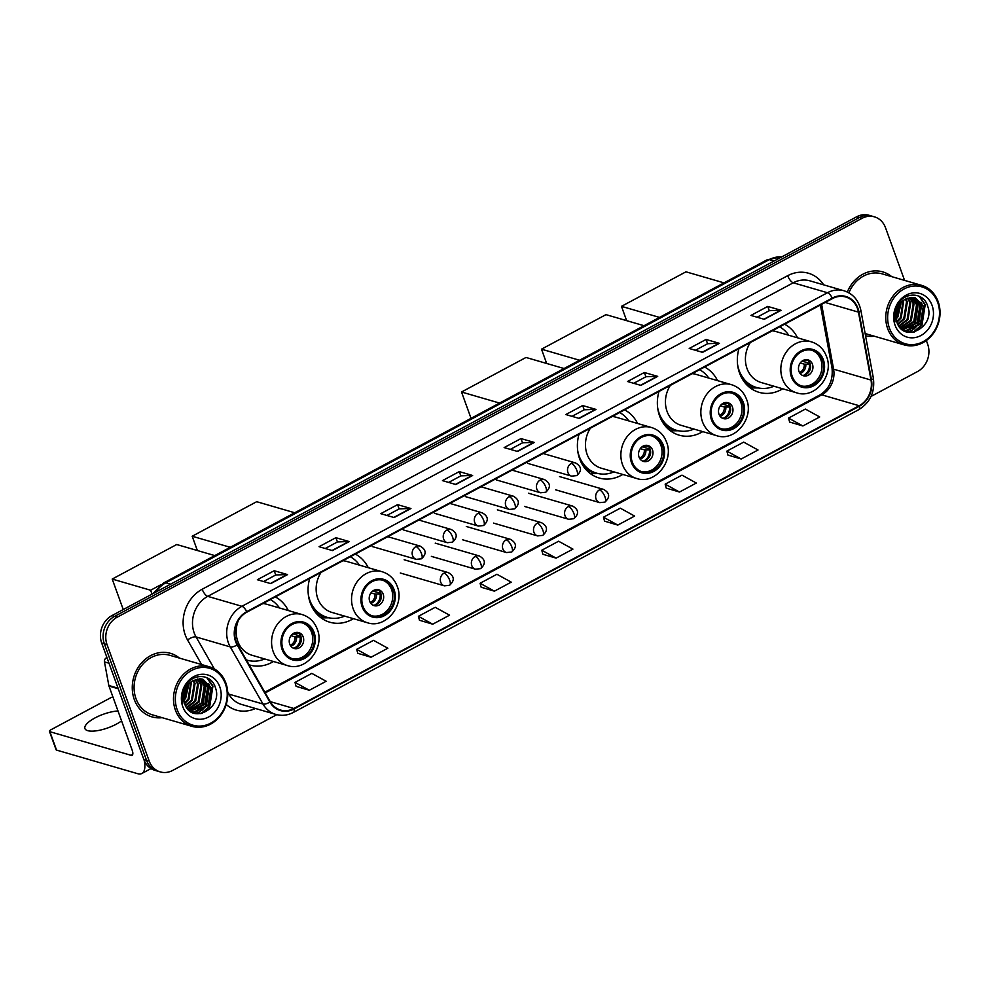 <?xml version="1.0" encoding="UTF-8"?>
<svg xmlns="http://www.w3.org/2000/svg" width="989" height="989" viewBox="0 0 989 989"><rect width="100%" height="100%" fill="white"/><g stroke="black" fill="none" stroke-linecap="round" stroke-linejoin="round"><path stroke-width="1.48" d="M738.944 348.647A36.544 31.549 106.2 0 0 739.574 373.162A36.544 31.549 106.2 0 0 759.095 392.336A36.544 31.549 106.2 0 0 782.707 388.788M658.971 391.471A36.544 31.549 106.2 0 0 659.601 415.986A36.544 31.549 106.2 0 0 679.122 435.16A36.544 31.549 106.2 0 0 702.734 431.612M578.998 434.307A36.544 31.549 106.2 0 0 579.628 458.822A36.544 31.549 106.2 0 0 599.149 477.996A36.544 31.549 106.2 0 0 622.761 474.448M309.668 578.528A36.544 31.549 106.2 0 0 310.299 603.043A36.544 31.549 106.2 0 0 329.819 622.217A36.544 31.549 106.2 0 0 353.432 618.669M249.154 664.831A36.544 31.549 106.2 0 0 249.846 665.041A36.544 31.549 106.2 0 0 273.459 661.505M368.254 567.698A36.544 31.549 106.2 0 0 355.311 554.087M637.584 423.465A36.544 31.549 106.2 0 0 624.628 409.866M717.557 380.641A36.544 31.549 106.2 0 0 704.613 367.03M797.542 337.805A36.544 31.549 106.2 0 0 784.586 324.207M288.281 610.522A36.544 31.549 106.2 0 0 275.325 596.923M904.576 280.382L885.501 227.705A20.682 17.864 106.2 0 0 874.449 216.851L869.108 215.305A20.682 17.864 106.2 0 0 856.672 216.776L111.868 615.64A20.682 17.864 106.2 0 0 101.694 643.035L143.85 759.49A20.682 17.864 106.2 0 0 154.902 770.344L157.572 771.123A20.682 17.864 106.2 0 1 146.52 760.269A20.682 17.864 106.2 0 0 157.572 771.123L160.243 771.902A20.682 17.864 106.2 0 0 172.679 770.431L276.784 714.676M874.449 216.851A20.682 17.864 106.2 0 0 862.025 218.334L117.209 617.185A20.682 17.864 106.2 0 0 107.035 644.593L104.364 643.814L146.52 760.269L104.364 643.814A20.682 17.864 106.2 0 1 114.539 616.407A20.682 17.864 106.2 0 0 104.364 643.814L101.694 643.035M862.025 218.334L859.342 217.555L114.539 616.407L859.342 217.555A20.682 17.864 106.2 0 1 871.779 216.084A20.682 17.864 106.2 0 0 859.342 217.555L856.672 216.776M134.281 699.52A33.094 28.57 106.2 0 0 151.96 716.877A33.094 28.57 106.2 0 0 162.097 717.668A33.094 28.57 106.2 0 1 151.96 716.877A33.094 28.57 106.2 0 1 134.281 699.52A33.094 28.57 106.2 0 1 140.215 664.484A33.094 28.57 106.2 0 1 170.454 653.321A33.094 28.57 106.2 0 0 140.215 664.484A33.094 28.57 106.2 0 0 134.281 699.52M865.548 335.778A33.094 28.57 106.2 0 0 874.375 336.223A33.094 28.57 106.2 0 1 865.548 335.778M236.074 641.366A22.067 19.051 -73.8 0 1 246.916 612.129L832.441 298.579A22.067 19.051 -73.8 0 1 845.706 296.997A22.067 19.051 -73.8 0 1 858.452 312.128L871 380.048A22.067 19.051 -73.8 0 1 859.194 405.725L293.832 708.483A22.067 19.051 -73.8 0 1 280.579 710.053A22.067 19.051 -73.8 0 1 270.294 701.745L237.57 644.618A22.067 19.051 -73.8 0 1 236.074 641.366M235.617 641.601A22.611 19.52 106.2 0 0 237.162 644.939L269.886 702.066A22.611 19.52 106.2 0 0 294.017 708.977L859.367 406.219A22.611 19.52 106.2 0 0 871.47 379.9L858.922 311.98A22.611 19.52 106.2 0 0 832.268 298.085L246.743 611.647A22.611 19.52 106.2 0 0 235.617 641.601M767.748 306.417L769.294 310.694L780.667 310.249A5.514 2.126 61.8 0 1 781.1 310.311L767.748 306.417L750.923 315.429L764.274 319.311L781.1 310.311M695.391 350.267L707.642 343.702L718.978 343.282A5.514 2.126 61.8 0 1 719.411 343.344L706.047 339.462L689.222 348.474L702.586 352.356L719.411 343.344M707.592 343.727L706.047 339.462M633.702 383.299L645.953 376.747L657.277 376.327A5.514 2.126 61.8 0 1 657.71 376.376L644.358 372.494L627.533 381.507L640.884 385.389L657.71 376.376M645.904 376.772L644.358 372.494M572.013 416.344L584.264 409.78L595.588 409.359A5.514 2.126 61.8 0 1 596.021 409.421L582.657 405.539L565.832 414.539L579.195 418.434L596.021 409.421M584.202 409.805L582.657 405.539M263.544 581.532L275.795 574.968L287.119 574.547A5.514 2.126 61.8 0 1 287.552 574.609L274.188 570.727L257.363 579.739L270.726 583.621L287.552 574.609M275.733 574.992L274.188 570.727M325.233 548.487L337.484 541.935L348.808 541.515A5.514 2.126 61.8 0 1 349.253 541.576L335.889 537.682L319.064 546.694L332.415 550.589L349.253 541.576M337.434 541.96L335.889 537.682M386.922 515.454L399.173 508.89L410.509 508.47A5.514 2.126 61.8 0 1 410.942 508.531L397.578 504.65L380.753 513.662L394.117 517.544L410.942 508.531M399.123 508.927L397.578 504.65M448.623 482.422L460.874 475.857L472.198 475.437A5.514 2.126 61.8 0 1 472.631 475.499L459.279 471.605L442.454 480.617L455.805 484.511L472.631 475.499M460.825 475.882L459.279 471.605M510.312 449.377L522.563 442.812L533.887 442.392A5.514 2.126 61.8 0 1 534.332 442.454L520.968 438.572L504.143 447.584L517.507 451.466L534.332 442.454M522.513 442.849L520.968 438.572M179.417 658.081A33.094 28.57 106.2 0 0 170.454 653.321A33.094 28.57 106.2 0 1 179.417 658.081M891.707 276.648A33.094 28.57 106.2 0 0 882.732 271.876A33.094 28.57 106.2 0 0 847.326 292.015A33.094 28.57 106.2 0 1 882.732 271.876A33.094 28.57 106.2 0 1 891.707 276.648M107.035 644.593L149.191 761.048A20.682 17.864 106.2 0 0 160.243 771.902M871.012 396.453L917.495 371.567A20.682 17.864 106.2 0 0 927.657 344.172L926.347 340.525M666.24 488.109L679.492 492.04L696.318 483.04L681.99 475.153L665.164 484.165L666.277 488.195M727.941 455.064L741.194 459.007L758.019 449.995L743.691 442.12L726.866 451.12L727.966 455.163M789.63 422.031L802.883 425.975L819.708 416.962L805.38 409.075L788.554 418.087L789.655 422.118M481.161 587.219L494.413 591.162L511.239 582.15L496.911 574.263L480.085 583.275L481.186 587.318M419.472 620.251L432.725 624.195L449.55 615.183L435.222 607.308L418.396 616.32L419.497 620.35M357.771 653.296L371.023 657.24L387.861 648.228L373.521 640.34L356.695 649.353L357.808 653.395M296.082 686.329L309.334 690.273L326.16 681.26L311.832 673.385L295.006 682.398L296.107 686.428M604.551 521.141L617.804 525.085L634.629 516.073L620.301 508.185L603.475 517.198L604.576 521.24M556.115 558.117L572.94 549.105L558.6 541.23L541.774 550.243L542.887 554.273L556.115 558.117L541.774 550.243M769.343 310.67L757.092 317.222M494.413 591.162L480.085 583.275M432.725 624.195L418.396 616.32M371.023 657.24L356.695 649.353M309.334 690.273L295.006 682.398M617.804 525.085L603.475 517.198M679.492 492.04L665.164 484.165M741.194 459.007L726.866 451.12M802.883 425.975L788.554 418.087M118 710.98A22.067 7.183 -19.9 0 0 94.981 717.94A22.067 7.183 -19.9 0 0 84.918 728.559A22.067 7.183 -19.9 0 0 116.356 724.158A22.067 7.183 -19.9 0 0 121.573 720.882M106.948 657.549L106.305 657.895L107.158 658.142M144.332 760.689A27.581 10.632 61.8 0 1 141.847 773.497A27.581 10.632 61.8 0 1 137.706 773.695L56.546 750.095A3.449 1.125 160.1 0 1 56.101 749.761L49.45 731.378A3.449 1.125 -19.9 0 0 49.883 731.699L131.055 755.312A6.898 2.658 -118.2 0 0 132.093 755.262A6.898 2.658 -118.2 0 0 132.167 750.156L108.975 686.057A3.449 2.979 -73.8 0 1 108.827 685.501L104.463 661.901A3.449 2.979 -73.8 0 1 106.305 657.895M112.919 696.961A3.449 1.125 -19.9 0 0 110.471 697.875L51.02 729.721A3.449 1.125 -19.9 0 0 49.45 731.378M225.405 683.844A29.645 25.603 106.2 0 0 191.742 670.394A29.645 25.603 106.2 0 0 177.167 709.669A29.645 25.603 106.2 0 0 210.83 723.107A29.645 25.603 106.2 0 0 225.405 683.844M225.863 683.04A31.03 26.79 106.2 0 0 209.285 666.771A31.03 26.79 106.2 0 0 180.938 677.23A31.03 26.79 106.2 0 0 175.387 710.077A31.03 26.79 106.2 0 0 191.953 726.346A31.03 26.79 106.2 0 0 220.3 715.888A31.03 26.79 106.2 0 0 225.863 683.04M209.285 666.771L169.873 655.311A31.03 26.79 106.2 0 0 141.526 665.77A31.03 26.79 106.2 0 0 135.975 698.617A31.03 26.79 106.2 0 0 152.541 714.886L191.953 726.346M185.808 688.097L183.645 695.106M188.998 683.72L185.648 698.283L183.793 700.521M184.918 697.875A31.03 26.79 106.2 0 0 188.306 684.462L184.807 698.036L183.645 699.532M191.47 681.619L188.986 699.26L184.634 703.649M190.877 682.051L188.145 699.013L184.399 702.969M193.696 680.308L195.08 683.362L192.323 700.224L185.672 706.01M193.152 680.593L194.252 683.127L191.483 699.989L185.4 705.466M195.748 679.455L198.43 684.339L195.661 701.201L186.822 707.864M195.241 679.628L197.59 684.091L194.833 700.954L186.525 707.444M197.701 678.998L201.768 685.303L198.999 702.165L188.046 709.36M197.219 679.084L200.928 685.068L198.171 701.93L187.737 709.014M199.555 678.837L205.106 686.279L202.337 703.142L189.27 710.535M199.098 678.85L204.266 686.032L201.509 702.895L188.973 710.275M201.336 678.949L208.444 687.244L205.687 704.119L190.345 711.375M200.903 678.899L207.616 687.009L204.847 703.871L190.111 711.202M193.053 680.655A17.233 14.884 106.2 0 0 184.584 703.476C191.409 725.53 223.304 708.173 215.454 687.825C211.473 672.743 190.877 672.916 184.424 687.788C182.075 692.881 181.494 698.073 182.681 703.34C181.457 692.634 184.918 685.068 193.053 680.655L200.532 678.862L203.042 679.319L211.782 688.22L209.025 705.083L194.45 712.426L190.58 711.536M202.621 679.196L210.954 687.973L208.185 704.836L193.609 712.191L191.755 711.932M182.78 706.665A22.747 19.644 106.2 0 0 208.617 716.988A22.747 19.644 106.2 0 0 219.793 686.848A22.747 19.644 106.2 0 0 193.968 676.525A22.747 19.644 106.2 0 0 182.78 706.665M206.775 677.626L212.524 685.933L209.285 706.48L200.854 713.724M208.667 683.597L209.186 684.957L205.947 705.503L200.223 711.202M198.665 712.154L195.389 713.601M205.329 682.633L205.848 683.98L202.609 704.539L196.885 710.226M195.315 711.19L193.312 712.154M193.09 712.253L192.323 712.537M186.859 686.341L183.521 697.208M207.443 677.935L212.944 686.045L209.705 706.603L201.966 713.489M209.532 684.883L206.367 705.627L201.756 710.51M199.766 711.882L195.871 713.699M206.194 683.918L203.017 704.65L198.418 709.533M196.428 710.906L193.893 712.204M193.597 712.34L192.645 712.698M187.317 685.698L183.534 697.999M282.99 649.143A18.618 16.071 106.2 0 0 292.929 658.909A18.618 16.071 106.2 0 0 309.94 652.629A18.618 16.071 106.2 0 0 313.266 632.923A18.618 16.071 106.2 0 0 303.326 623.157A18.618 16.071 106.2 0 0 286.315 629.437A18.618 16.071 106.2 0 0 282.99 649.143M292.101 658.637A18.618 16.071 106.2 0 0 308.568 651.751A18.618 16.071 106.2 0 0 311.597 632.441A18.618 16.071 106.2 0 0 302.486 622.946M279.491 607.975A32.612 28.162 106.2 0 0 270.356 599.581M238.473 620.227A26.542 22.92 106.2 0 0 237.793 641.329A26.542 22.92 106.2 0 0 251.972 655.25L287.379 665.548A26.542 22.92 -73.8 0 1 273.199 651.627A26.542 22.92 -73.8 0 1 277.946 623.527A26.542 22.92 -73.8 0 1 302.201 614.577L266.795 604.279A26.542 22.92 106.2 0 0 262.938 603.562M247.275 660.207L246.348 659.935A32.612 28.162 106.2 0 0 247.275 660.207A32.612 28.162 106.2 0 0 264.669 658.946M289.728 644.148A8.271 7.146 106.2 0 0 294.141 648.487A8.271 7.146 106.2 0 0 301.707 645.706A8.271 7.146 106.2 0 0 303.19 636.941A8.271 7.146 106.2 0 0 298.765 632.601A8.271 7.146 106.2 0 0 291.211 635.395A8.271 7.146 106.2 0 0 289.728 644.148M293.016 648.03A8.271 7.146 106.2 0 0 299.778 644.457A8.271 7.146 106.2 0 0 300.854 636.261A8.271 7.146 106.2 0 0 297.565 632.379M293.708 633.195L298.789 633.244M292.781 633.838L300.817 636.174M301.336 639.883A11.027 9.519 -73.8 0 1 300.223 643.715M294.425 647.993A9.655 8.332 -73.8 0 0 300.112 636.916L300.928 636.483M300.112 636.916L295.043 636.879L290.976 635.692M123.242 609.533L112.214 579.059L176.71 544.519L214.761 555.583M160.552 584.919L150.625 590.235L112.214 579.059M152.034 594.117L150.625 590.235M362.963 606.306A18.618 16.071 106.2 0 0 372.902 616.073A18.618 16.071 106.2 0 0 389.913 609.805A18.618 16.071 106.2 0 0 393.251 590.099A18.618 16.071 106.2 0 0 383.299 580.333A18.618 16.071 106.2 0 0 366.301 586.601A18.618 16.071 106.2 0 0 362.963 606.306M372.074 615.813A18.618 16.071 106.2 0 0 388.541 608.927A18.618 16.071 106.2 0 0 391.582 589.605A18.618 16.071 106.2 0 0 382.459 580.11M359.477 565.139A32.612 28.162 106.2 0 0 350.329 556.758M308.321 594.513A32.612 28.162 106.2 0 0 309.829 600.261A32.612 28.162 106.2 0 0 327.248 617.371A32.612 28.162 106.2 0 0 344.642 616.122M321.066 572.421A26.542 22.92 106.2 0 0 317.766 598.493A26.542 22.92 106.2 0 0 331.945 612.426L367.352 622.724A26.542 22.92 -73.8 0 1 353.172 608.791A26.542 22.92 -73.8 0 1 357.919 580.691A26.542 22.92 -73.8 0 1 382.174 571.741L346.768 561.443A26.542 22.92 106.2 0 0 342.911 560.726M312.264 607.469A32.612 28.162 106.2 0 0 325.579 616.889L327.248 617.371M369.701 601.324A8.271 7.146 106.2 0 0 374.126 605.664A8.271 7.146 106.2 0 0 381.68 602.87A8.271 7.146 106.2 0 0 383.163 594.117A8.271 7.146 106.2 0 0 378.75 589.778A8.271 7.146 106.2 0 0 371.184 592.559A8.271 7.146 106.2 0 0 369.701 601.324M372.989 605.206A8.271 7.146 106.2 0 0 379.751 601.633A8.271 7.146 106.2 0 0 380.827 593.437A8.271 7.146 106.2 0 0 377.538 589.543M329.003 617.816L321.363 617.865A35.851 30.956 -73.8 0 1 321.079 617.865M328.533 617.717A33.057 28.545 106.2 0 1 316.74 613.526L316.369 613.489M373.694 590.371L378.762 590.408M372.754 591.014L380.79 593.351M381.309 597.059A11.027 9.519 -73.8 0 1 380.196 600.892M374.411 605.169A9.655 8.332 -73.8 0 0 380.097 594.092L380.901 593.66M380.097 594.092L375.016 594.043L370.962 592.868M197.367 550.527L192.187 536.236L256.695 501.695L294.734 512.759M230.239 547.3L192.187 536.236M632.28 462.086A18.618 16.071 106.2 0 0 642.232 471.852A18.618 16.071 106.2 0 0 659.23 465.572A18.618 16.071 106.2 0 0 662.568 445.866A18.618 16.071 106.2 0 0 652.629 436.1A18.618 16.071 106.2 0 0 635.618 442.38A18.618 16.071 106.2 0 0 632.28 462.086M641.404 471.58A18.618 16.071 106.2 0 0 657.87 464.694A18.618 16.071 106.2 0 0 660.899 445.384A18.618 16.071 106.2 0 0 651.776 435.889M628.794 420.918A32.612 28.162 106.2 0 0 619.646 412.524M577.638 450.292A32.612 28.162 106.2 0 0 579.146 456.04A32.612 28.162 106.2 0 0 596.565 473.15A32.612 28.162 106.2 0 0 613.971 471.889M590.396 428.2A26.542 22.92 106.2 0 0 587.083 454.272A26.542 22.92 106.2 0 0 601.263 468.193L636.669 478.491A26.542 22.92 -73.8 0 1 622.489 464.57A26.542 22.92 -73.8 0 1 627.249 436.47A26.542 22.92 -73.8 0 1 651.504 427.52L616.098 417.222A26.542 22.92 106.2 0 0 612.228 416.505M581.581 463.248A32.612 28.162 106.2 0 0 594.896 472.668L596.565 473.15M639.03 457.091A8.271 7.146 106.2 0 0 643.443 461.43A8.271 7.146 106.2 0 0 651.009 458.649A8.271 7.146 106.2 0 0 652.48 449.884A8.271 7.146 106.2 0 0 648.067 445.544A8.271 7.146 106.2 0 0 640.501 448.338A8.271 7.146 106.2 0 0 639.03 457.091M642.306 460.973A8.271 7.146 106.2 0 0 649.068 457.4A8.271 7.146 106.2 0 0 650.144 449.204A8.271 7.146 106.2 0 0 646.868 445.322M598.32 473.583L590.68 473.632A35.851 30.956 -73.8 0 1 590.396 473.632M597.863 473.484A33.057 28.545 106.2 0 1 586.057 469.305L585.686 469.256M648.042 446.113A9.655 8.332 -73.8 0 1 648.079 446.187L643.011 446.138M642.084 446.781L650.119 449.117M650.626 452.826A11.027 9.519 -73.8 0 1 649.513 456.658M643.728 460.936A9.655 8.332 -73.8 0 0 649.414 449.859L650.23 449.426M649.414 449.859L644.346 449.822L640.279 448.635M471.048 418.335L461.517 392.003L526.012 357.462L564.051 368.526M499.556 403.067L461.517 392.003M712.265 419.262A18.618 16.071 106.2 0 0 722.205 429.016A18.618 16.071 106.2 0 0 739.216 422.748A18.618 16.071 106.2 0 0 742.541 403.042A18.618 16.071 106.2 0 0 732.602 393.276A18.618 16.071 106.2 0 0 715.591 399.544A18.618 16.071 106.2 0 0 712.265 419.262M721.377 428.756A18.618 16.071 106.2 0 0 737.843 421.87A18.618 16.071 106.2 0 0 740.872 402.548A18.618 16.071 106.2 0 0 731.761 393.053M708.767 378.082A32.612 28.162 106.2 0 0 699.631 369.701M657.611 407.456A32.612 28.162 106.2 0 0 659.119 413.217A32.612 28.162 106.2 0 0 676.55 430.314A32.612 28.162 106.2 0 0 693.944 429.065M670.369 385.364A26.542 22.92 106.2 0 0 667.068 411.436A26.542 22.92 106.2 0 0 681.248 425.369L716.654 435.667A26.542 22.92 -73.8 0 1 702.474 421.734A26.542 22.92 -73.8 0 1 707.222 393.634A26.542 22.92 -73.8 0 1 731.477 384.684L696.071 374.386A26.542 22.92 106.2 0 0 692.213 373.669M661.554 420.412A32.612 28.162 106.2 0 0 674.881 429.832L676.55 430.314M719.003 414.267A8.271 7.146 106.2 0 0 723.429 418.607A8.271 7.146 106.2 0 0 730.982 415.813A8.271 7.146 106.2 0 0 732.466 407.06A8.271 7.146 106.2 0 0 728.04 402.721A8.271 7.146 106.2 0 0 720.486 405.502A8.271 7.146 106.2 0 0 719.003 414.267M722.291 418.149A8.271 7.146 106.2 0 0 729.054 414.576A8.271 7.146 106.2 0 0 730.129 406.38A8.271 7.146 106.2 0 0 726.841 402.498M678.306 430.759L670.666 430.808A35.851 30.956 -73.8 0 1 670.381 430.808M677.836 430.66A33.057 28.545 106.2 0 1 666.03 426.469L665.659 426.432M728.015 403.289A9.655 8.332 -73.8 0 1 728.065 403.351L722.984 403.314M722.057 403.957L730.092 406.294M730.611 410.002A11.027 9.519 -73.8 0 1 729.499 413.835M723.701 418.112A9.655 8.332 -73.8 0 0 729.388 407.035L730.203 406.603M729.388 407.035L724.319 406.986L720.264 405.811M546.67 363.47L541.49 349.179L605.985 314.638L644.037 325.702M579.529 360.243L541.49 349.179M792.238 376.426A18.618 16.071 106.2 0 0 802.178 386.192A18.618 16.071 106.2 0 0 819.189 379.912A18.618 16.071 106.2 0 0 822.527 360.206A18.618 16.071 106.2 0 0 812.575 350.44A18.618 16.071 106.2 0 0 795.576 356.72A18.618 16.071 106.2 0 0 792.238 376.426M801.35 385.92A18.618 16.071 106.2 0 0 817.816 379.034A18.618 16.071 106.2 0 0 820.858 359.724A18.618 16.071 106.2 0 0 811.734 350.23M788.752 335.259A32.612 28.162 106.2 0 0 779.604 326.864M737.596 364.632A32.612 28.162 106.2 0 0 739.104 370.381A32.612 28.162 106.2 0 0 756.523 387.49A32.612 28.162 106.2 0 0 773.93 386.229M750.342 342.54A26.542 22.92 106.2 0 0 747.041 368.613A26.542 22.92 106.2 0 0 761.221 382.533L796.627 392.831A26.542 22.92 -73.8 0 1 782.447 378.911A26.542 22.92 -73.8 0 1 787.207 350.811A26.542 22.92 -73.8 0 1 811.45 341.86L776.044 331.562A26.542 22.92 106.2 0 0 772.186 330.845M741.54 377.588A32.612 28.162 106.2 0 0 754.854 387.008L756.523 387.49M798.976 371.431A8.271 7.146 106.2 0 0 803.402 375.771A8.271 7.146 106.2 0 0 810.955 372.989A8.271 7.146 106.2 0 0 812.439 364.224A8.271 7.146 106.2 0 0 808.025 359.885A8.271 7.146 106.2 0 0 800.46 362.679A8.271 7.146 106.2 0 0 798.976 371.431M802.264 375.326A8.271 7.146 106.2 0 0 809.027 371.74A8.271 7.146 106.2 0 0 810.102 363.544A8.271 7.146 106.2 0 0 806.814 359.662M758.279 387.935L750.639 387.972A35.851 30.956 -73.8 0 1 750.354 387.972M757.809 387.824A33.057 28.545 106.2 0 1 746.015 383.645L745.644 383.608M802.969 360.478L808.038 360.528M802.042 361.121L810.078 363.458M810.584 367.166A11.027 9.519 -73.8 0 1 809.472 371.011M803.686 375.288A9.655 8.332 -73.8 0 0 809.373 364.199L810.176 363.767M809.373 364.199L804.292 364.162L800.237 362.975M626.643 320.646L621.475 306.343L685.97 271.814L724.01 282.866M659.515 317.407L621.475 306.343M937.683 302.399A29.645 25.603 106.2 0 0 904.033 288.961A29.645 25.603 106.2 0 0 889.457 328.224A29.645 25.603 106.2 0 0 923.108 341.675A29.645 25.603 106.2 0 0 937.683 302.399M938.141 301.608A31.03 26.79 106.2 0 0 921.563 285.327A31.03 26.79 106.2 0 0 893.215 295.798A31.03 26.79 106.2 0 0 887.665 328.632A31.03 26.79 106.2 0 0 904.243 344.914A31.03 26.79 106.2 0 0 932.59 334.443A31.03 26.79 106.2 0 0 938.141 301.608M921.563 285.327L882.151 273.866A31.03 26.79 106.2 0 0 848.921 292.843M898.099 306.664L895.935 313.661M901.276 302.275L897.925 316.839L896.083 319.088M897.208 316.431A31.03 26.79 106.2 0 0 900.583 303.03L897.085 316.604L895.935 318.087M903.748 300.186L901.263 317.815L896.924 322.216M903.155 300.607L900.435 317.568L896.689 321.524M905.973 298.863L907.37 301.929L904.601 318.792L897.95 324.565M905.442 299.148L906.53 301.682L903.773 318.545L897.678 324.033M908.026 298.023L910.708 302.894L907.951 319.756L899.112 326.432M907.531 298.196L909.88 302.659L907.111 319.521L898.816 325.999M909.979 297.553L914.046 303.87L911.289 320.733L900.324 327.915M909.497 297.64L913.218 303.623L910.449 320.485L900.015 327.582M911.833 297.392L917.384 304.835L914.627 321.697L901.548 329.09M911.376 297.405L916.556 304.6L913.787 321.462L901.251 328.83M913.626 297.516L920.734 305.811L917.965 322.674L902.636 329.93M913.181 297.454L919.894 305.564L917.137 322.426L902.388 329.757M905.331 299.21A17.233 14.884 106.2 0 0 896.862 322.043C903.686 344.085 935.582 326.729 927.731 306.38C923.751 291.31 903.155 291.471 896.714 306.343C894.353 311.448 893.772 316.628 894.958 321.895C893.747 311.201 897.208 303.635 905.331 299.21L912.81 297.429L915.332 297.874L924.072 306.775L921.303 323.65L906.728 330.994L902.858 330.091M914.912 297.763L923.231 306.541L920.475 323.403L905.887 330.746L904.033 330.487M895.07 325.22A22.747 19.644 106.2 0 0 920.895 335.543A22.747 19.644 106.2 0 0 932.083 305.403A22.747 19.644 106.2 0 0 906.245 295.093A22.747 19.644 106.2 0 0 895.07 325.22M895.836 317.073A33.094 28.57 106.2 0 0 899.557 304.315M919.065 296.181L924.814 304.488L921.563 325.035L913.131 332.279M920.957 302.164L921.464 303.512L918.225 324.071L912.501 329.757M910.943 330.722L907.667 332.168M917.619 301.188L918.126 302.547L914.887 323.094L909.163 328.793M907.605 329.745L905.59 330.722M905.368 330.808L904.601 331.105M899.149 304.896L895.799 315.775M919.721 296.49L925.222 304.612L921.983 325.158L914.256 332.057M921.822 303.438L918.645 324.182L914.034 329.065M912.056 330.437L908.162 332.255M918.484 302.473L915.307 323.218L910.696 328.101M908.706 329.473L906.184 330.771M905.887 330.895L904.923 331.253M899.594 304.266L895.811 316.554M781.73 256.905A27.581 23.81 106.2 0 0 769.294 259.625L165.818 582.805A27.581 23.81 106.2 0 0 155.768 592.127M170.59 584.19L165.818 582.805A13.784 5.316 -118.2 0 0 163.741 582.904L767.217 259.736L781.829 256.856M143.85 759.49L149.191 761.048M111.868 615.64L117.209 617.185M767.217 259.736A13.784 5.316 -118.2 0 1 769.294 259.625L774.066 261.022M201.632 664.546L187.576 640.007A34.479 29.769 -73.8 0 1 202.176 589.246L787.701 275.684A6.898 2.658 -118.2 0 0 793.265 282.792L207.727 596.355A27.581 23.81 106.2 0 0 194.178 632.886A27.581 23.81 106.2 0 0 196.057 636.953L214.378 668.935M787.701 275.684A34.479 29.769 -73.8 0 1 823.652 284.844M809.843 280.827A27.581 23.81 106.2 0 0 793.265 282.792L827.472 292.732A27.581 23.81 -73.8 0 1 844.037 290.778L809.843 280.827M294.017 708.977A6.898 2.658 -118.2 0 1 293.436 712.401C287.688 715.406 281.816 716.073 275.832 714.417A27.581 23.81 -73.8 0 1 262.975 704.02L230.264 646.905A27.581 23.81 -73.8 0 1 228.372 642.825A27.581 23.81 -73.8 0 1 241.934 606.294A6.898 2.658 61.8 0 1 246.743 611.647M237.162 644.939A6.898 2.67 -29.8 0 1 230.264 646.905L196.057 636.953A6.898 2.67 150.2 0 0 187.576 640.007M859.367 406.219A6.898 2.658 61.8 0 1 858.798 409.644C870.196 402.498 875.067 392.027 873.386 378.243L860.85 310.323C858.675 300.31 853.074 293.795 844.037 290.778M871.47 379.9A6.898 1.755 -10.5 0 0 873.386 378.243M227.705 692.213L228.78 694.08L262.975 704.02A6.898 2.67 -29.8 0 0 269.886 702.066M858.922 311.98A6.898 1.755 -10.5 0 0 860.85 310.323M832.268 298.085A6.898 2.658 -118.2 0 0 827.472 292.732L241.934 606.294L207.727 596.355A6.898 2.658 -118.2 0 1 202.176 589.246M255.434 708.483A34.479 29.769 -73.8 0 1 226.209 704.477M227.767 693.969A6.898 2.67 150.2 0 1 228.78 694.08A27.581 23.81 106.2 0 0 241.625 704.465L275.832 714.417M859.194 405.725L821.785 394.846A22.067 19.051 106.2 0 0 833.591 369.169L821.624 304.365M871 380.048L833.591 369.169A12.412 3.152 169.5 0 1 832.021 368.019L820.388 305.032M858.452 312.128L825.197 302.461M293.832 708.483L270.22 701.621M265.225 692.893L821.785 394.846A12.412 4.784 -118.2 0 0 819.918 394.932C829.165 389.134 833.195 380.159 832.021 368.019M533.887 442.392L517.148 451.367M472.198 475.437L455.447 484.4M410.509 508.47L393.758 517.445M348.808 541.515L332.069 550.477M287.119 574.547L270.368 583.522M595.588 409.359L578.837 418.322M657.277 376.327L640.538 385.29M718.978 343.282L702.227 352.245M780.667 310.249L763.916 319.212M132.711 754.422L131.055 755.312M118.247 688.752L108.975 686.057M49.883 731.699L56.546 750.095M108.827 685.501L118.037 688.183M109 663.223L104.463 661.901M314.106 632.478A19.644 16.961 106.2 0 0 291.804 623.564A19.644 16.961 106.2 0 0 282.137 649.588A19.644 16.961 106.2 0 0 304.451 658.501A19.644 16.961 106.2 0 0 314.106 632.478M246.545 660.281A33.057 28.545 106.2 0 0 248.56 660.541M296.539 637.015A7.999 6.911 -73.8 0 1 290.84 646.2M295.043 636.879A7.578 6.552 -73.8 0 1 290.234 645.261M394.092 589.642A19.644 16.961 106.2 0 0 371.777 580.728A19.644 16.961 106.2 0 0 362.122 606.764A19.644 16.961 106.2 0 0 384.424 615.677A19.644 16.961 106.2 0 0 394.092 589.642M376.512 594.191A7.999 6.911 -73.8 0 1 370.826 603.377M375.016 594.043A7.578 6.552 -73.8 0 1 370.207 602.437M663.409 445.421A19.644 16.961 106.2 0 0 641.107 436.508A19.644 16.961 106.2 0 0 631.439 462.531A19.644 16.961 106.2 0 0 653.754 471.444A19.644 16.961 106.2 0 0 663.409 445.421M645.842 449.958A7.999 6.911 -73.8 0 1 640.143 459.143M644.346 449.822A7.578 6.552 -73.8 0 1 639.524 458.204M743.394 402.585A19.644 16.961 106.2 0 0 721.08 393.671A19.644 16.961 106.2 0 0 711.425 419.707A19.644 16.961 106.2 0 0 733.727 428.62A19.644 16.961 106.2 0 0 743.394 402.585M725.815 407.134A7.999 6.911 -73.8 0 1 720.116 416.32M724.319 406.986A7.578 6.552 -73.8 0 1 719.51 415.38M823.367 359.761A19.644 16.961 106.2 0 0 801.053 350.848A19.644 16.961 106.2 0 0 791.398 376.883A19.644 16.961 106.2 0 0 813.7 385.784A19.644 16.961 106.2 0 0 823.367 359.761M805.788 364.311A7.999 6.911 -73.8 0 1 800.101 373.483M804.292 364.162A7.578 6.552 -73.8 0 1 799.483 372.544M415.961 546.596A6.898 5.959 106.2 0 0 412.574 555.719A6.898 5.959 106.2 0 0 416.258 559.341L421.438 558.797A6.898 2.658 -118.2 0 0 421.524 553.692A6.898 2.658 61.8 0 0 415.961 546.596A6.898 5.959 106.2 0 1 420.102 546.101C426.321 549.674 426.766 553.902 421.438 558.797M447.028 529.956A6.898 5.959 106.2 0 0 443.641 539.079A6.898 5.959 106.2 0 0 447.325 542.701L452.505 542.157A6.898 2.658 -118.2 0 0 452.591 537.052A6.898 2.658 61.8 0 0 447.028 529.956A6.898 5.959 106.2 0 1 451.182 529.461C457.4 533.034 457.833 537.262 452.505 542.157M478.107 513.316A6.898 5.959 106.2 0 0 474.72 522.439A6.898 5.959 106.2 0 0 478.404 526.061L483.584 525.518A6.898 2.658 -118.2 0 0 483.67 520.412A6.898 2.658 61.8 0 0 478.107 513.316A6.898 5.959 106.2 0 1 482.249 512.821C488.467 516.394 488.912 520.622 483.584 525.518M509.174 496.676A6.898 5.959 106.2 0 0 505.787 505.799A6.898 5.959 106.2 0 0 509.471 509.422L514.651 508.878A6.898 2.658 -118.2 0 0 514.737 503.772A6.898 2.658 61.8 0 0 509.174 496.676A6.898 5.959 106.2 0 1 513.316 496.181C519.534 499.754 519.979 503.982 514.651 508.878M540.254 480.036A6.898 5.959 106.2 0 0 536.854 489.172A6.898 5.959 106.2 0 0 540.538 492.782L545.718 492.238A6.898 2.658 -118.2 0 0 545.804 487.132A6.898 2.658 61.8 0 0 540.254 480.036A6.898 5.959 106.2 0 1 544.395 479.541C550.613 483.114 551.046 487.342 545.718 492.238M571.321 463.396A6.898 5.959 106.2 0 0 567.933 472.532A6.898 5.959 106.2 0 0 571.617 476.142L576.797 475.598A6.898 2.658 -118.2 0 0 576.884 470.492A6.898 2.658 61.8 0 0 571.321 463.396A6.898 5.959 106.2 0 1 575.462 462.901C581.68 466.474 582.125 470.715 576.797 475.598M444.098 573.088A6.898 5.959 106.2 0 0 440.711 582.224A6.898 5.959 106.2 0 0 444.395 585.834L449.575 585.29A6.898 2.658 -118.2 0 0 449.661 580.184A6.898 2.658 61.8 0 0 444.098 573.088A6.898 5.959 106.2 0 1 448.252 572.594C454.458 576.167 454.903 580.407 449.575 585.29M475.177 556.448A6.898 5.959 106.2 0 0 471.778 565.584A6.898 5.959 106.2 0 0 475.462 569.194L480.642 568.65A6.898 2.658 -118.2 0 0 480.728 563.545A6.898 2.658 61.8 0 0 475.177 556.448A6.898 5.959 106.2 0 1 479.319 555.954C485.537 559.527 485.982 563.767 480.642 568.65M506.244 539.809A6.898 5.959 106.2 0 0 502.857 548.944A6.898 5.959 106.2 0 0 506.541 552.554L511.721 552.01A6.898 2.658 -118.2 0 0 511.808 546.905A6.898 2.658 61.8 0 0 506.244 539.809A6.898 5.959 106.2 0 1 510.386 539.314C516.604 542.887 517.049 547.127 511.721 552.01M537.311 523.169A6.898 5.959 106.2 0 0 533.924 532.305A6.898 5.959 106.2 0 0 537.608 535.914L542.788 535.37A6.898 2.658 -118.2 0 0 542.874 530.265A6.898 2.658 61.8 0 0 537.311 523.169A6.898 5.959 106.2 0 1 541.465 522.674C547.671 526.247 548.116 530.487 542.788 535.37M568.391 506.529A6.898 5.959 106.2 0 0 564.991 515.665A6.898 5.959 106.2 0 0 568.675 519.274L573.855 518.731A6.898 2.658 -118.2 0 0 573.941 513.625A6.898 2.658 61.8 0 0 568.391 506.529A6.898 5.959 106.2 0 1 572.532 506.034C578.75 509.607 579.195 513.847 573.855 518.731M599.458 489.889A6.898 5.959 106.2 0 0 596.07 499.025A6.898 5.959 106.2 0 0 599.754 502.635L604.934 502.103A6.898 2.658 -118.2 0 0 605.021 496.985A6.898 2.658 61.8 0 0 599.458 489.889A6.898 5.959 106.2 0 1 603.599 489.394C609.817 492.967 610.262 497.207 604.934 502.103M152.726 593.759L163.741 582.904M293.436 712.401L858.798 409.644M264.829 692.201L819.918 394.932M150.996 768.589L141.847 773.497M287.379 665.548C305.774 671.976 325.158 648.03 317.259 629.152C314.391 621.71 309.372 616.852 302.201 614.577M249.018 660.64L246.768 660.664M367.352 622.724C385.759 629.152 405.131 605.206 397.232 586.329C394.376 578.886 389.357 574.016 382.174 571.741M636.669 478.491C655.077 484.919 674.449 460.973 666.549 442.095C663.693 434.653 658.674 429.795 651.504 427.52M716.654 435.667C735.05 442.095 754.434 418.149 746.534 399.272C743.666 391.829 738.659 386.959 731.477 384.684M796.627 392.831C815.035 399.259 834.407 375.313 826.507 356.436C823.652 348.993 818.632 344.135 811.45 341.86M387.787 536.693L420.102 546.101M372.161 546.521L416.258 559.341M418.854 520.053L451.182 529.461M403.24 529.881L447.325 542.701M449.921 503.426L482.249 512.821M434.307 513.242L478.404 526.061M481 486.786L513.316 496.181M465.386 496.602L509.471 509.422M512.067 470.146L544.395 479.541M496.453 479.962L540.538 492.782M543.134 453.506L575.462 462.901M527.52 463.322L571.617 476.142M404.155 559.774L448.252 572.594M400.31 573.014L444.395 585.834M435.222 543.134L479.319 555.954M431.377 556.374L475.462 569.194M466.301 526.494L510.386 539.314M462.444 539.734L506.541 552.554M497.368 509.854L541.465 522.674M493.523 523.094L537.608 535.914M528.435 493.214L572.532 506.034M524.59 506.455L568.675 519.274M559.514 476.574L603.599 489.394M555.657 489.815L599.754 502.635M865.14 333.54L904.243 344.914"/></g></svg>

